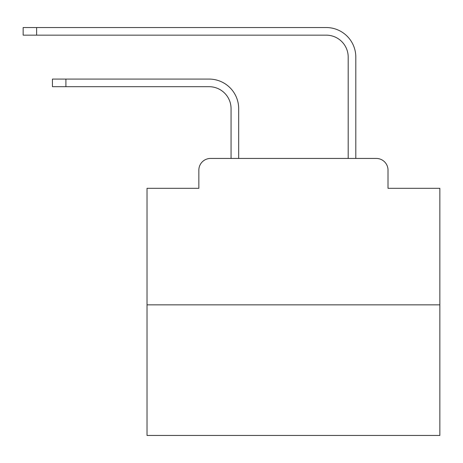 <?xml version="1.0" encoding="UTF-8"?>
<svg xmlns="http://www.w3.org/2000/svg" width="463" height="463" viewBox="0 0 463 463"><rect width="100%" height="100%" fill="white"/><g stroke="black" fill="none" stroke-linecap="round" stroke-linejoin="round"><path stroke-width="0.69" d="M198.847 170.153L198.847 188.308L198.847 170.153A11.714 11.714 0 0 1 210.561 158.439L231.06 158.439L231.06 108.655A21.964 21.964 0 0 0 209.097 86.697A21.964 21.964 0 0 1 231.06 108.655A21.964 21.964 0 0 0 209.097 86.697A21.964 21.964 0 0 1 231.06 108.655A21.964 21.964 0 0 0 209.097 86.697A21.964 21.964 0 0 1 231.06 108.655A21.964 21.964 0 0 0 209.097 86.697A21.964 21.964 0 0 1 231.06 108.655A21.964 21.964 0 0 0 209.097 86.697A21.964 21.964 0 0 1 231.06 108.655A21.964 21.964 0 0 0 209.097 86.697A21.964 21.964 0 0 1 231.06 108.655A21.964 21.964 0 0 0 209.097 86.697A21.964 21.964 0 0 1 231.06 108.655A21.964 21.964 0 0 0 209.097 86.697A21.964 21.964 0 0 1 231.06 108.655A21.964 21.964 0 0 0 209.097 86.697A21.964 21.964 0 0 1 231.06 108.655A21.964 21.964 0 0 0 209.097 86.697A21.964 21.964 0 0 1 231.06 108.655A21.964 21.964 0 0 0 209.097 86.697A21.964 21.964 0 0 1 231.06 108.655A21.964 21.964 0 0 0 209.097 86.697L52.435 86.697L52.435 79.08L65.902 79.08L65.902 86.697M439.85 304.857L147.02 304.857L147.02 435.457L439.85 435.457L439.85 188.308L388.017 188.308L388.017 170.153A11.714 11.714 0 0 0 376.303 158.439L210.561 158.439M147.02 304.857L147.02 188.308L198.847 188.308M65.902 79.08L209.097 79.08A29.574 29.574 0 0 1 238.676 108.655L238.676 158.439L238.676 108.655L238.676 158.439L238.676 108.655L238.676 158.439L238.676 108.655L238.676 158.439L238.676 108.655L238.676 158.439L238.676 108.655L238.676 158.439L238.676 108.655L238.676 158.439L238.676 108.655L238.676 158.439L238.676 108.655L238.676 158.439L238.676 108.655L238.676 158.439L238.676 108.655L238.676 158.439L238.676 108.655L238.676 158.439L348.193 158.439L348.193 57.117A21.964 21.964 0 0 0 326.23 35.153A21.964 21.964 0 0 1 348.193 57.117A21.964 21.964 0 0 0 326.23 35.153A21.964 21.964 0 0 1 348.193 57.117A21.964 21.964 0 0 0 326.23 35.153A21.964 21.964 0 0 1 348.193 57.117A21.964 21.964 0 0 0 326.23 35.153A21.964 21.964 0 0 1 348.193 57.117A21.964 21.964 0 0 0 326.23 35.153A21.964 21.964 0 0 1 348.193 57.117A21.964 21.964 0 0 0 326.23 35.153A21.964 21.964 0 0 1 348.193 57.117A21.964 21.964 0 0 0 326.23 35.153A21.964 21.964 0 0 1 348.193 57.117A21.964 21.964 0 0 0 326.23 35.153A21.964 21.964 0 0 1 348.193 57.117A21.964 21.964 0 0 0 326.23 35.153A21.964 21.964 0 0 1 348.193 57.117A21.964 21.964 0 0 0 326.23 35.153A21.964 21.964 0 0 1 348.193 57.117A21.964 21.964 0 0 0 326.23 35.153A21.964 21.964 0 0 1 348.193 57.117A21.964 21.964 0 0 0 326.23 35.153A21.964 21.964 0 0 1 348.193 57.117M355.81 158.439L355.81 57.117L355.81 158.439L355.81 57.117L355.81 158.439L355.81 57.117L355.81 158.439L355.81 57.117L355.81 158.439L355.81 57.117L355.81 158.439L355.81 57.117L355.81 158.439L355.81 57.117L355.81 158.439L355.81 57.117L355.81 158.439L355.81 57.117L355.81 158.439L355.81 57.117L355.81 158.439L355.81 57.117L355.81 158.439L355.81 57.117L355.81 158.439L376.303 158.439M388.017 188.308L388.017 170.153M23.15 27.543L36.618 27.543L36.618 35.153L23.15 35.153L23.15 27.543M355.81 57.117A29.574 29.574 0 0 0 326.23 27.543L36.618 27.543M36.618 35.153L326.23 35.153"/></g></svg>
